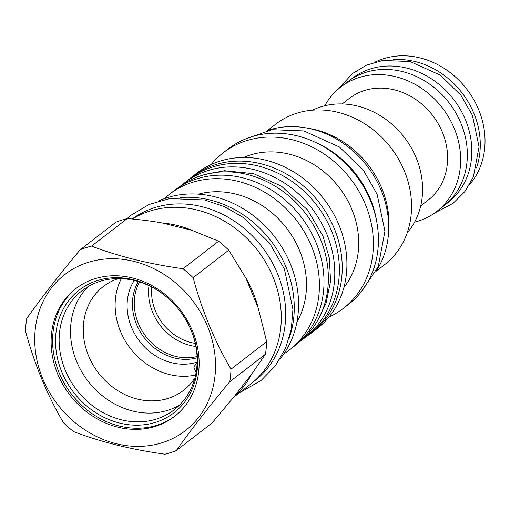 <?xml version="1.0" encoding="UTF-8"?>
<svg xmlns="http://www.w3.org/2000/svg" width="510" height="510" viewBox="0 0 510 510"><rect width="100%" height="100%" fill="white"/><g stroke="black" fill="none" stroke-linecap="round" stroke-linejoin="round"><path stroke-width="0.76" d="M267.469 130.49A92.782 80.108 52.4 0 1 381.123 190.166A92.782 80.108 -127.6 0 1 376.074 271.314M376.616 221.047A92.896 80.21 -127.6 0 0 316.219 142.736M343.332 308.397L348.368 304.515A98.29 84.864 -127.6 0 0 363.853 187.227A98.29 84.864 -127.6 0 0 251.162 136.916A98.29 84.864 -127.6 0 0 228.321 148.85L223.278 152.739A98.29 84.864 52.4 0 1 246.12 140.798A98.29 84.864 -127.6 0 1 358.81 191.11A98.29 84.864 -127.6 0 1 343.332 308.397A98.29 84.864 -127.6 0 1 328.912 317.086M211.216 164.475A98.29 84.864 52.4 0 1 223.278 152.739M243.633 157.488A83.952 72.484 52.4 0 1 250.008 155.078A83.952 72.484 -127.6 0 1 341.49 190.625A83.952 72.484 -127.6 0 1 343.906 287.506M192.123 176.766L196.796 173.164A98.29 84.864 52.4 0 1 219.638 161.224A98.29 84.864 -127.6 0 1 332.322 211.535A98.29 84.864 -127.6 0 1 316.844 328.822L312.171 332.431A98.29 84.864 -127.6 0 0 327.649 215.143A98.29 84.864 -127.6 0 0 214.965 164.832A98.29 84.864 52.4 0 0 192.123 176.766A98.29 84.864 52.4 0 0 187.674 180.489M307.441 335.784A98.29 84.864 -127.6 0 0 312.171 332.431M189.605 178.997A98.06 84.666 52.4 0 1 331.372 230.526A98.06 84.666 -127.6 0 1 309.372 334.299L304.789 337.83A98.06 84.666 -127.6 0 0 326.789 234.065A98.06 84.666 52.4 0 0 185.022 182.529L189.605 178.997M181.885 185.092A98.06 84.666 52.4 0 1 185.022 182.529M301.518 340.215A98.06 84.666 -127.6 0 0 304.789 337.83M178.615 187.476A98.06 84.666 52.4 0 1 320.376 239.011A98.06 84.666 -127.6 0 1 298.382 342.771M289.355 350.026L293.932 346.494A98.29 84.864 -127.6 0 0 309.417 229.207A98.29 84.864 -127.6 0 0 196.726 178.895A98.29 84.864 -127.6 0 0 173.884 190.829L169.301 194.367A98.29 84.864 52.4 0 1 192.142 182.427A98.29 84.864 -127.6 0 1 304.833 232.738A98.29 84.864 -127.6 0 1 289.355 350.026A98.29 84.864 -127.6 0 1 283.86 353.876M164.182 198.702A98.29 84.864 52.4 0 1 169.301 194.367M296.954 321.925A85.674 73.969 -127.6 0 0 286.55 228.066A85.674 73.969 -127.6 0 0 198.415 194.151M279.856 359.206A101.732 87.835 -127.6 0 0 278.084 241.44A101.732 87.835 -127.6 0 0 166.834 197.803A101.732 87.835 52.4 0 0 158.011 201.214M196.12 372.491L193.768 367.009L197.134 362.693M134.219 280.481A53.907 46.537 52.4 0 0 139.568 341.235A53.907 46.537 52.4 0 0 196.905 362.157A53.907 46.537 -127.6 0 0 197.147 362.081M195.63 375.009A65.605 56.642 52.4 0 1 130.407 348.483A65.605 56.642 52.4 0 1 121.323 278.664M288.94 338.844A101.732 87.835 -127.6 0 0 270.561 240.395A101.732 87.835 -127.6 0 0 180.017 197.606M132.135 219A101.503 87.637 52.4 0 1 277.427 273.43A101.503 87.637 -127.6 0 1 254.656 380.842L254.12 381.257M233.701 397.22L250.18 384.508A101.675 87.784 -127.6 0 0 266.195 263.185A101.675 87.784 -127.6 0 0 149.628 211.14A101.675 87.784 -127.6 0 0 132.447 219.026M176.281 450.591L211.943 423.083L234.186 396.621A101.675 87.784 -127.6 0 0 251.596 374.212L265.449 354.22A112.168 96.843 -127.6 0 0 266.673 341.662L258.079 307.562A101.675 87.784 -127.6 0 0 245.743 277.791L228.767 250.155A112.168 96.843 -127.6 0 0 218.643 241.217L192.002 230.348A101.675 87.784 -127.6 0 0 162.263 222.978C151.802 221.085 140.123 219.619 127.239 218.58L91.57 246.081A112.168 96.843 -127.6 0 0 85.82 247.707A112.168 96.843 -127.6 0 0 80.223 249.702C58.771 275.445 40.94 298.401 26.724 318.565A112.168 96.843 -127.6 0 0 25.5 331.124C34.514 364.414 47.149 394.918 63.406 422.631A112.168 96.843 -127.6 0 0 73.529 431.568C100.381 441.902 130.847 449.45 164.934 454.212A112.168 96.843 -127.6 0 0 170.684 452.587A112.168 96.843 -127.6 0 0 176.281 450.591C190.498 430.427 208.335 407.471 229.787 381.729A112.168 96.843 -127.6 0 0 231.004 369.17C214.755 341.458 202.119 310.953 193.105 277.663A112.168 96.843 -127.6 0 0 182.982 268.725C148.894 263.97 118.422 256.422 91.57 246.081M234.186 396.621L251.596 374.212M265.449 354.22L229.787 381.729M127.239 218.58A112.168 96.843 -127.6 0 0 115.891 222.194L80.223 249.702M162.448 442.635A98.634 85.157 -127.6 0 0 207.493 326.285A98.634 85.157 -127.6 0 0 87.816 262.471A98.634 85.157 -127.6 0 0 42.77 378.822A98.634 85.157 -127.6 0 0 162.448 442.635M155.677 426.296A80.739 69.711 -127.6 0 0 174.439 416.492A80.739 69.711 -127.6 0 0 187.157 320.14A80.739 69.711 -127.6 0 0 94.586 278.811A80.739 69.711 -127.6 0 0 75.824 288.615A80.739 69.711 -127.6 0 0 63.106 384.967A80.739 69.711 -127.6 0 0 155.677 426.296M76.557 288.061A80.739 69.711 52.4 0 0 64.84 384.298A80.739 69.711 52.4 0 0 157.144 425.168A80.739 69.711 -127.6 0 0 175.172 415.918M155.926 422.229A77.533 66.938 52.4 0 1 61.857 372.07A77.533 66.938 52.4 0 1 97.27 280.615A77.533 66.938 -127.6 0 1 171.66 301.557A77.533 66.938 -127.6 0 1 186.277 320.509A77.533 66.938 -127.6 0 1 155.926 422.229M186.188 320.356A75.295 65.006 -127.6 0 1 174.127 409.849A75.295 65.006 -127.6 0 1 156.627 418.997A75.295 65.006 52.4 0 1 70.303 380.454A75.295 65.006 52.4 0 1 82.161 290.604A75.295 65.006 52.4 0 1 99.66 281.463A75.295 65.006 -127.6 0 1 171.787 301.678M88.134 286.588A75.295 65.006 52.4 0 0 83.85 375.233A75.295 65.006 52.4 0 0 168 410.225A75.295 65.006 -127.6 0 0 179.533 405.099M194.96 377.814A65.605 56.642 -127.6 0 1 183.453 390.418A65.605 56.642 -127.6 0 1 168.211 398.386A65.605 56.642 52.4 0 1 92.998 364.809A65.605 56.642 52.4 0 1 103.326 286.524A65.605 56.642 52.4 0 1 118.441 278.6M218.643 241.217L182.982 268.725M192.002 230.348L162.263 222.978M228.767 250.155L193.105 277.663M266.673 341.662L231.004 369.17M258.079 307.562L245.743 277.791M195.872 346.462A50.235 43.369 52.4 0 1 148.996 285.683M195.234 343.383A47.94 41.393 52.4 0 1 151.814 287.079M388.543 232.751A88.887 76.742 -127.6 0 0 307.938 128.233M376.125 271.231L384.368 264.875A88.887 76.742 -127.6 0 0 398.367 158.808A88.887 76.742 -127.6 0 0 296.463 113.309A88.887 76.742 52.4 0 0 275.808 124.102L267.565 130.458M407.197 232.847A78.68 67.932 -127.6 0 0 407.229 141.346A78.68 67.932 -127.6 0 0 320.713 106.909A78.68 67.932 -127.6 0 0 312.579 110.166M420.731 205.836L427.941 200.277A64.343 55.552 -127.6 0 0 442.374 132.192A64.343 55.552 52.4 0 0 349.35 98.379L342.14 103.938M324.787 105.761A78.565 67.83 52.4 0 1 340.667 87.114A78.565 67.83 52.4 0 1 454.251 128.399A78.565 67.83 52.4 0 1 436.624 211.535A78.565 67.83 52.4 0 1 414.553 222.162M340.667 87.114L347.355 81.957A78.565 67.83 52.4 0 1 460.938 123.241A78.565 67.83 52.4 0 1 443.311 206.378L436.624 211.535M350.325 79.809L352.008 78.514A78.451 67.734 52.4 0 1 465.426 119.742A78.451 67.734 -127.6 0 1 447.825 202.757L446.142 204.051M476.512 167.822A78.565 67.83 -127.6 0 0 473.86 113.277A78.565 67.83 52.4 0 0 393.082 59.651M469.429 184.792A78.565 67.83 -127.6 0 0 478.622 109.605A78.565 67.83 52.4 0 0 374.869 62.182M197.128 357.797A50.898 43.949 52.4 0 1 144.285 337.779A50.898 43.949 52.4 0 1 138.35 281.59M197.07 356.535A50.235 43.369 52.4 0 1 145.943 336.504A50.235 43.369 52.4 0 1 139.561 281.966M317.551 320.662L326.075 303.208L330.537 281.335L329.415 258.372L322.957 236.028L307.549 209.897L281.437 186.163L253.61 173.674L224.394 170.71L204.873 174.554M244.558 139.357L271.919 129.68L303.883 130.936L339.462 147.014L363.649 170.652L377.113 194.265L384.935 231.189L378.261 266.583L361.673 291.216M126.926 218.656L130.872 215.322L149.067 204.472L169.696 198.575L204.516 199.952L224.572 206.703L243.321 217.483L269.72 243.276L284.414 269.05L292.944 309.315L291.286 329.218L285.67 347.89L275.33 365.868L261.056 380.53L239.343 392.872M338.417 88.944L352.359 73.612L366.664 65.082L382.87 60.454L410.129 61.525L440.411 75.206L460.97 95.287L472.407 115.356L479.062 146.784L473.363 176.957L464.89 191.537L453.109 203.311L434.284 213.25"/></g></svg>
